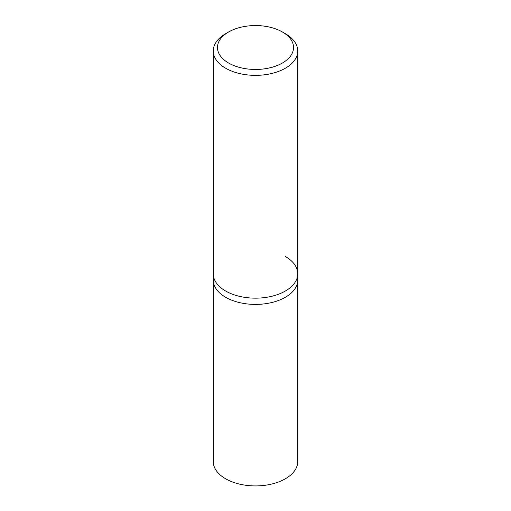 <?xml version="1.0" encoding="UTF-8"?>
<svg xmlns="http://www.w3.org/2000/svg" width="511" height="511" viewBox="0 0 511 511"><rect width="100%" height="100%" fill="white"/><g stroke="black" fill="none" stroke-linecap="round" stroke-linejoin="round"><path stroke-width="0.77" d="M228.609 31.982L225.619 33.707A42.253 24.394 0 0 0 213.247 50.959A42.253 24.394 0 0 0 225.619 68.206A42.253 24.394 0 0 0 271.673 73.495A42.253 24.394 0 0 0 297.753 50.959A42.253 24.394 0 0 0 285.381 33.707L282.391 31.982A38.031 21.954 180 0 1 282.391 63.032A38.031 21.954 180 0 1 228.609 63.032A38.031 21.954 180 0 1 228.609 31.982A38.031 21.954 180 0 1 282.391 31.982L285.381 33.707M285.381 256.516A42.253 24.394 180 0 1 297.753 273.768A42.253 24.394 180 0 1 271.673 296.303A42.253 24.394 180 0 1 225.619 291.015A42.253 24.394 180 0 1 213.247 273.768L213.247 280.009A42.253 24.394 0 0 0 225.619 297.261A42.253 24.394 0 0 0 271.673 302.55A42.253 24.394 0 0 0 297.753 280.009L297.753 461.522A42.253 24.394 0 0 1 271.673 484.064A42.253 24.394 0 0 1 225.619 478.775A42.253 24.394 0 0 1 213.247 461.522L213.247 280.009A42.253 24.394 0 0 0 225.619 297.261A42.253 24.394 0 0 0 271.673 302.55A42.253 24.394 0 0 0 297.753 280.009L297.753 273.768A42.253 24.394 180 0 1 271.673 296.303A42.253 24.394 180 0 1 225.619 291.015A42.253 24.394 180 0 1 213.247 273.768L213.247 50.959M297.753 50.959L297.753 273.768"/></g></svg>
